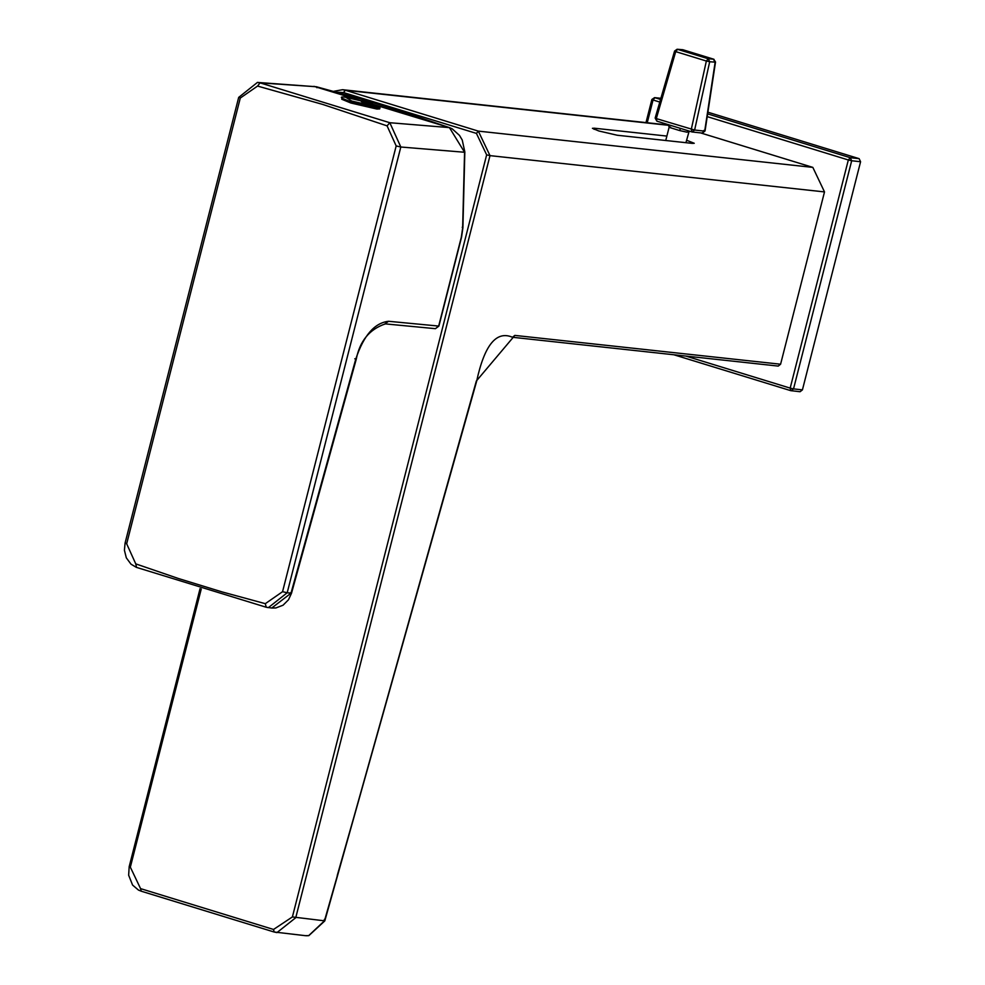 <?xml version="1.0" encoding="UTF-8"?>
<svg xmlns="http://www.w3.org/2000/svg" width="985" height="985" viewBox="0 0 985 985"><rect width="100%" height="100%" fill="white"/><g stroke="black" fill="none" stroke-linecap="round" stroke-linejoin="round"><path stroke-width="1.48" d="M673.925 354.785L790.721 390.651L800.091 391.722L802.43 389.863L860.582 161.725L859.129 158.659L707.919 112.204M652.242 99.485L653.043 99.99L647.243 122.731M290.218 592.81L290.994 593.192L355.72 359.254C363.588 335.516 374.534 322.858 388.558 321.282L438.67 326.072L435.419 328.682L385.344 323.893C369.473 329.261 359.771 341.056 356.238 359.303L291.498 593.265L288.494 599.766L283.04 605.221L275.874 607.954L271.762 608.028M257.565 86.077L322.711 104.422L387.08 125.858L396.179 145.94L282.56 591.689L265.31 603.67L222.068 591.911L178.334 578.478L135.758 563.876L126.671 543.794L240.291 98.044L257.565 86.077L260.065 82.863L257.368 82.42L316.394 86.754L360.658 98.906L405.549 112.709L449.456 127.619L464.563 152.256L462.63 228.126L461.337 237.151L438.67 326.072M265.31 603.67L266.221 607.24L136.361 567.348L266.098 607.203M266.221 607.24L271.762 608.016L290.994 593.192L287.201 592.761L268.376 607.634L266.344 607.265M387.08 125.858L389.814 122.719L400.821 147.011L464.563 152.256L464.181 151.382L464.563 152.256M379.976 107.894L379.717 108.916L376.923 109.052L350.808 102.994L341.721 99.226L341.992 98.217L351.066 101.972L377.193 108.03L379.976 107.894L370.692 103.117C348.21 97.17 338.643 95.533 341.992 98.217M682.999 49.779L682.051 49.632M714.384 61.439L713.669 59.198L682.765 49.706L677.089 49.25L682.888 49.73L714.002 59.334M703.893 130.402L704.694 131.14L715.147 62.178L709.692 61.723L708.203 58.743L706.356 61.033L675.71 51.626L656.305 118.594L656.909 121.155L668.667 124.775L656.909 121.155M701.973 133.012L704.694 131.14L694.622 130.032L692.135 131.965L691.285 129.343L706.356 61.033L709.692 61.723L694.622 130.032L656.305 118.594M688.072 131.547L687.185 132.224L679.625 130.549L669.948 127.582L670.563 127.127M669.948 127.582L668.359 124.676L680.463 128.395L679.625 130.549M679.982 128.247L691.901 131.904M686.557 140.239L694.253 143.281L692.283 143.379L617.238 135.24L598.818 130.968L592.416 128.309L594.386 128.21L666.87 136.078M476.334 381.035L514.835 335.405L512.483 337.264L778.236 366.088L780.588 364.228L824.507 191.915L812.834 167.388L700.975 133.024M812.834 167.388L478.328 131.116L476.432 133.406L486.652 154.854L292.397 916.937L324.471 920.827L308.699 935.627L305.128 935.651L306.864 935.75M324.434 919.313L324.028 920.63M306.741 935.75L308.847 935.627L324.804 920.901L476.654 381.183C484.472 344.996 496.415 330.357 512.483 337.264M713.657 59.198L715.529 62.006L705.038 130.968L702.44 133.098M802.43 389.863L793.528 388.89L851.68 160.752L860.582 161.725M673.986 354.785L790.598 390.614M660.553 99.423L654.582 97.626L660.873 98.303L654.939 97.7L653.043 99.99L659.79 102.058M707.661 113.891L850.227 157.686L848.331 159.976L707.242 116.636M859.129 158.659L850.227 157.686L851.68 160.752L848.331 159.976L790.179 388.115L685.88 356.077M791.189 390.75L793.528 388.89L790.179 388.115L790.721 390.651M396.179 145.94L400.821 147.011L287.201 592.761L282.56 591.689M449.456 127.619L449.899 128.567L449.456 127.619L389.814 122.719L260.065 82.863L316.394 86.754L316.936 87.727L316.394 86.754M136.558 567.397L135.758 563.876M354.822 358.762L355.72 359.254M388.558 321.282L384.975 323.831M240.291 98.044L239.158 97.355M126.671 543.794L125.538 543.092M462.63 228.126L462.248 227.252L462.63 228.126M376.639 106.823L351.793 101.061L345.821 97.343L370.668 103.105L376.639 106.823L361.347 101.64M674.897 51.023L675.71 51.626L674.897 51.023M713.669 59.198L708.203 58.743L677.569 49.336L675.71 51.626M688.146 130.759L687.185 132.224M594.386 128.21L594.103 129.343M668.938 125.354L345.366 90.263L478.328 131.116L490.001 155.63L824.507 191.915M668.741 125.07L342.583 89.697L345.366 90.263L343.469 92.553L476.432 133.406M486.652 154.854L490.001 155.63L295.746 917.712L276.957 932.598L274.175 932.019L273.522 929.458L140.559 888.618L130.34 867.157L201.26 588.968M337.03 92.233L343.469 92.553M273.522 929.458L292.397 916.937M140.559 888.618L141.212 891.179L274.052 931.995L305.165 935.651M337.276 875.394L353.627 817.993M324.841 919.534L337.387 875.53M353.603 818.092L476.309 381.146M200.066 588.599L129.183 866.677L128.653 875.209L132.593 885.084L138.491 890.095L141.212 891.179M129.54 866.652L130.34 867.157M514.835 335.405L780.588 364.228M654.582 97.626L651.885 99.473L645.988 122.596M257.442 82.42L238.69 97.38L125.07 543.129L124.418 550.246L126.314 557.83L131.005 564.183L136.361 567.348M313.944 86.335L449.554 127.644L452.287 128.9L459.502 135.413L462.236 140.018L464.834 151.912L462.901 227.794L461.559 237.151L438.904 326.072L435.419 328.682M656.835 121.143L655.16 118.04L674.577 51.06L677.101 49.25M692.123 131.965L702.465 133.098M689.18 131.079L685.929 142.69M665.749 140.498L669.147 127.127L668.224 124.578M680.45 128.382L691.827 131.892M141.089 891.154L274.052 931.995M333.693 91.322L342.583 89.697"/></g></svg>
